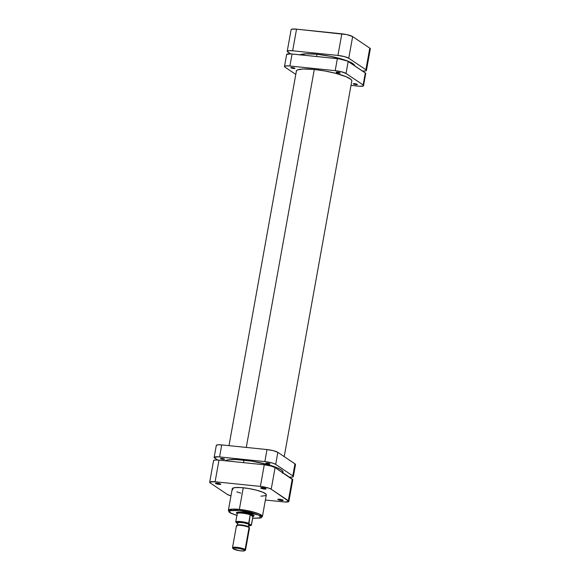 <?xml version="1.0" encoding="UTF-8"?>
<svg xmlns="http://www.w3.org/2000/svg" width="580" height="580" viewBox="0 0 580 580"><rect width="100%" height="100%" fill="white"/><g stroke="black" fill="none" stroke-linecap="round" stroke-linejoin="round"><path stroke-width="0.87" d="M363.689 85.644L363.152 84.941A8.526 1.552 10.2 0 1 363.689 85.644A8.526 1.552 10.2 0 1 358.266 86.13L351.009 85.383L359.745 86.246L363.479 85.912L365.741 73.297L347.449 61.031L338.945 58.834L290.594 53.867L287.223 51.272L288.782 50.67L292.646 50.786L337.93 55.433L344.353 56.586L348.754 58.232L365.886 69.723L366.43 70.419L365.69 70.898L362.478 71.028A8.526 1.552 10.2 0 0 366.43 70.427A8.526 1.552 10.2 0 0 365.886 69.723L369.779 48.096L352.647 36.605L348.754 58.232L365.886 69.723L369.779 48.096L352.647 36.605L346.688 34.59L296.539 29.159L292.646 50.786L337.93 55.433L341.823 33.807L296.539 29.159L291.856 29.167L291.117 29.645L287.223 51.265A8.526 1.552 10.2 0 1 292.646 50.786L296.539 29.159A8.526 1.552 -169.8 0 0 291.117 29.638M365.849 73.631A8.526 1.552 -169.8 0 0 365.313 72.928L363.152 84.941L346.021 73.457L348.181 61.436L365.313 72.928L363.152 84.941L346.021 73.457L341.62 71.811L335.196 70.658L289.906 66.004L292.066 53.991A8.526 1.552 -169.8 0 0 286.65 54.469L290.594 53.867L287.767 51.968A8.526 1.552 10.2 0 1 287.223 51.265M369.583 49.264L370.105 49.061M370.323 48.792L369.779 48.096A8.526 1.552 -169.8 0 1 370.323 48.8L366.43 70.427M341.823 33.807L337.93 55.433A8.526 1.552 10.2 0 1 348.754 58.232L352.647 36.605A8.526 1.552 -169.8 0 0 341.823 33.807M354.539 65.7A28.145 5.126 -169.8 0 0 317.021 54.273L316.615 56.514L317.021 54.273L330.397 56.303L342.932 59.406L351.661 62.85L354.162 64.742L354.525 65.823M314.287 69.477L246.282 447.434L314.287 69.477M243.999 460.092L243.542 462.651L243.999 460.092M299.824 54.984L305.957 53.795L317.021 54.273A28.145 5.126 -169.8 0 0 300.114 54.817M216.594 483.075A2.066 0.377 -169.8 0 0 218.906 483.597L219.023 484.387A2.733 0.5 10.2 0 1 216.311 483.829A2.733 0.5 10.2 0 1 215.448 483.184A2.733 0.5 10.2 0 1 217.123 483.111L215.448 483.184L216.507 483.894L220.762 484.235L217.123 483.111A2.733 0.5 10.2 0 1 220.733 484.133A2.733 0.5 10.2 0 1 219.023 484.387L218.906 483.597A2.066 0.377 10.2 0 1 216.594 483.075M279.016 499.213A2.066 0.377 -169.8 0 0 281.329 499.735L281.445 500.525A2.733 0.5 10.2 0 1 278.733 499.967A2.733 0.5 10.2 0 1 277.863 499.322A2.733 0.5 10.2 0 1 279.538 499.25L277.871 499.322L278.929 500.033L283.178 500.373L279.538 499.25A2.733 0.5 10.2 0 1 283.149 500.272A2.733 0.5 10.2 0 1 281.445 500.525L281.329 499.735A2.066 0.377 10.2 0 1 279.016 499.213M261.877 487.722A2.066 0.377 -169.8 0 0 264.197 488.244L264.313 489.041A2.733 0.5 10.2 0 1 261.594 488.476A2.733 0.5 10.2 0 1 260.732 487.838A2.733 0.5 10.2 0 1 262.406 487.765L260.739 487.831L261.798 488.541L266.046 488.882L262.406 487.765A2.733 0.5 10.2 0 1 266.017 488.788A2.733 0.5 10.2 0 1 264.313 489.041L264.197 488.244A2.066 0.377 10.2 0 1 261.877 487.722M252.858 516.722L253.097 516.57A8.28 1.508 -169.8 0 0 252.764 515.635L250.205 514.793A8.069 1.472 10.2 0 0 242.288 513.169A8.069 1.472 10.2 0 0 237.242 513.46L235.734 521.877A8.069 1.472 10.2 0 1 240.78 521.579A8.069 1.472 10.2 0 1 248.689 523.203L250.205 514.793A8.069 1.472 -169.8 0 0 242.288 513.169A8.069 1.472 -169.8 0 0 237.242 513.46A8.069 1.472 10.2 0 0 237.184 513.8A8.28 1.508 10.2 0 1 236.988 513.387A8.939 1.631 10.2 0 1 236.655 512.401A8.939 1.631 10.2 0 1 242.128 512.162L237.22 512.176L236.444 512.669L237.01 513.409M237.162 515.49L231.485 513.474L229.064 511.64L229.158 511.06L230.456 510.429L235.35 510.117L239.504 510.4L259.717 515.388L259.978 518.085L252.67 518.252L260.964 517.904L262.421 516.512L259.811 514.25L252.771 511.843L239.359 509.407L239.504 510.4L251.916 512.633L260.42 515.808L261.457 517.164L260.616 517.897L252.445 518.237M236.894 515.41L230.195 512.771L229.607 510.719L239.504 510.4L239.359 509.407L232.573 509.117L228.361 510.385A17.299 3.154 10.2 0 1 239.359 509.407A17.299 3.154 10.2 0 1 262.421 516.512L266.307 494.885A17.299 3.154 -169.8 0 0 243.252 487.78L239.359 509.407L243.252 487.78A17.299 3.154 -169.8 0 0 232.254 488.759L234.516 487.657L240.258 487.541L248.138 488.425L256.287 490.122L262.784 492.21L266.089 494.211L266.176 495.168L265.423 495.653L260.949 496.183M253.271 516.323L253.931 515.49L251.662 514.235L242.128 512.162A8.939 1.631 10.2 0 1 253.946 515.511A8.939 1.631 10.2 0 1 253.286 516.323A8.28 1.508 10.2 0 1 252.96 516.642L251.408 525.168L248.943 523.82L250.205 514.793A8.069 1.472 10.2 0 1 252.532 515.816A8.069 1.472 10.2 0 1 252.96 516.642L252.764 515.635A8.28 1.508 10.2 0 1 253.286 516.316L253.504 515.112M292.037 480.24L292.567 480.037M292.777 479.769L275.101 467.582L270.7 465.936L264.277 464.783L218.993 460.128L215.129 460.02L213.57 460.614A8.526 1.552 -169.8 0 1 218.993 460.128L215.1 481.762L260.391 486.41L268.236 487.968L271.215 489.208L288.883 501.396L284.939 502.004L265.386 500.025L283.461 501.881A8.526 1.552 10.2 0 0 288.883 501.403L292.777 479.769A8.526 1.552 -169.8 0 0 292.233 479.065L275.101 467.582L271.215 489.208L288.347 500.7L292.233 479.065L288.347 500.7A8.526 1.552 10.2 0 1 288.883 501.403M209.677 482.241A8.526 1.552 10.2 0 0 210.221 482.944L227.353 494.435A8.526 1.552 10.2 0 0 230.978 495.871L227.353 494.435L210.221 482.944L209.895 481.973L215.1 481.762L260.391 486.41L264.277 464.783L218.993 460.128L215.1 481.762A8.526 1.552 10.2 0 0 209.677 482.241L213.57 460.614M232.478 489.426L232.834 489.796M236.865 491.854L240.787 493.123M264.98 488.28A2.066 0.377 10.2 0 1 264.197 488.244A2.066 0.377 -169.8 0 0 264.98 488.28M282.112 499.772A2.066 0.377 10.2 0 1 281.329 499.735A2.066 0.377 -169.8 0 0 282.112 499.772M219.697 483.633A2.066 0.377 10.2 0 1 218.906 483.597A2.066 0.377 -169.8 0 0 219.697 483.633M271.215 489.208L275.101 467.582A8.526 1.552 -169.8 0 0 264.277 464.783L260.391 486.41A8.526 1.552 10.2 0 1 271.215 489.208M244.63 550.732L245.383 550.231A6.619 1.204 -169.8 0 0 245.115 549.485L244.39 550.065A5.96 1.087 10.2 0 1 244.63 550.732A5.96 1.087 10.2 0 1 239.323 550.674A5.96 1.087 10.2 0 1 233.414 548.934L239.874 550.753L243.68 550.971L244.767 550.55L243.179 549.485L237.938 548.245L233.551 548.115L233.037 548.441L233.414 548.934A5.96 1.087 10.2 0 1 233.102 548.658A5.96 1.087 10.2 0 1 237.408 548.173A5.96 1.087 10.2 0 1 244.39 550.065L245.115 549.485A6.619 1.204 10.2 0 1 245.536 550.029L249.487 528.083A6.619 1.204 -169.8 0 0 249.067 527.532A6.619 1.204 10.2 0 1 249.414 527.843L248.885 527.104A5.96 1.087 -169.8 0 0 248.573 526.828L249.067 527.532L245.115 549.485L249.067 527.532A6.619 1.204 -169.8 0 0 241.904 525.516A6.619 1.204 -169.8 0 0 236.451 525.734L232.5 547.687A6.619 1.204 10.2 0 1 237.952 547.462A6.619 1.204 10.2 0 1 245.115 549.485A6.619 1.204 -169.8 0 0 237.358 547.382A6.619 1.204 -169.8 0 0 232.573 547.926L233.102 548.658M248.856 524.414L248.436 526.741L248.856 524.414A5.793 1.058 -169.8 0 0 242.585 522.645A5.793 1.058 -169.8 0 0 237.814 522.841L239.612 522.406L243.694 522.819L247.674 523.849L249.219 524.885A5.793 1.058 -169.8 0 0 248.856 524.414M252.916 514.772L252.764 515.635L252.916 514.772M237.206 512.176L236.988 513.387A8.28 1.508 10.2 0 1 243.803 513.111A8.28 1.508 10.2 0 1 252.764 515.635A8.28 1.508 -169.8 0 0 243.063 513.01A8.28 1.508 -169.8 0 0 237.082 513.684L237.249 513.916M232.921 548.23A6.619 1.204 10.2 0 1 232.5 547.687M237.365 525.023L239.975 524.791L244.405 525.422L248.066 526.546L248.95 527.322M252.96 516.642L250.205 514.793L252.96 516.642L251.249 525.291L248.943 523.82L244.086 522.551L236.829 522.043L235.98 522.493L237.669 523.624L235.98 522.493A7.656 1.392 10.2 0 1 240.845 522.072A7.656 1.392 10.2 0 1 248.943 523.82L248.689 523.203A8.069 1.472 -169.8 0 0 240.78 521.579A8.069 1.472 -169.8 0 0 235.734 521.877L237.198 513.837M248.921 525.792L251.053 525.234A7.656 1.392 10.2 0 1 249.059 525.784M248.784 527.292L249.219 524.893L248.719 525.212M251.408 525.168L249.052 525.806M236.872 526.285A6.619 1.204 10.2 0 1 236.604 525.538A6.619 1.204 10.2 0 1 242.505 525.603A6.619 1.204 10.2 0 1 249.067 527.532L248.573 526.828A5.96 1.087 -169.8 0 0 242.665 525.096A5.96 1.087 -169.8 0 0 237.358 525.03L236.604 525.538M220.632 458.722A2.066 0.377 10.2 0 1 220.501 458.555A2.066 0.377 10.2 0 1 222.205 458.483A2.066 0.377 10.2 0 1 224.445 459.113L221.821 458.432L220.632 458.722L223.264 459.403L224.445 459.113A2.066 0.377 10.2 0 1 224.576 459.287A2.066 0.377 10.2 0 1 222.872 459.353A2.066 0.377 10.2 0 1 220.632 458.722L220.632 458.722M265.923 463.376A2.066 0.377 10.2 0 1 265.792 463.202A2.066 0.377 10.2 0 1 267.496 463.13A2.066 0.377 10.2 0 1 269.736 463.761L267.105 463.087L265.923 463.376L268.547 464.051L269.736 463.761A2.066 0.377 10.2 0 1 269.867 463.935A2.066 0.377 10.2 0 1 268.163 464.007A2.066 0.377 10.2 0 1 265.923 463.376L265.923 463.376M286.056 474.926A2.066 0.377 10.2 0 1 286.868 475.252L285.795 474.853M226.533 460.194A29.674 5.409 -169.8 0 0 227.063 460.578M225.178 460.766A29.797 5.43 10.2 0 1 251.814 461.151A29.797 5.43 10.2 0 1 281.199 469.807L277.001 467.661L268.38 464.747L251.778 461.143L235.85 459.505L228.31 459.817L225.163 460.774M292.813 475.861L293.349 476.564L292.61 477.036L289.406 477.166A8.526 1.552 10.2 0 0 293.349 476.564A8.526 1.552 10.2 0 0 292.813 475.861L275.681 464.377L292.813 475.861L294.974 463.848L295.517 464.551A8.526 1.552 -169.8 0 0 294.974 463.848L292.813 475.861M217.522 460.012L214.15 457.41L218.094 456.808L266.445 461.774L272.709 463.13L275.681 464.377L277.842 452.357L294.974 463.848L277.842 452.357A8.526 1.552 -169.8 0 0 267.017 449.558L273.441 450.711L277.842 452.357L275.681 464.377A8.526 1.552 10.2 0 0 264.857 461.578L219.566 456.924L221.734 444.911L267.017 449.558L264.857 461.578L267.017 449.558L221.734 444.911A8.526 1.552 -169.8 0 0 216.311 445.397L217.87 444.802L221.734 444.911L219.566 456.924A8.526 1.552 10.2 0 0 214.15 457.41A8.526 1.552 10.2 0 0 214.687 458.113L217.522 460.012M282.337 473.2L283.033 471.707L281.199 469.807A29.797 5.43 10.2 0 1 283.083 472.229M295.3 464.819L294.778 465.022M293.596 68.483A2.066 0.377 10.2 0 1 290.841 67.628A2.066 0.377 10.2 0 1 292.153 67.512L293.719 67.795L293.596 68.483L290.971 67.802L292.153 67.512A2.066 0.377 10.2 0 1 294.915 68.367L293.596 68.483L293.719 67.795L294.915 68.367A2.066 0.377 10.2 0 1 293.596 68.483M356.019 84.622A2.066 0.377 10.2 0 1 353.263 83.767A2.066 0.377 10.2 0 1 354.576 83.65L357.338 84.499L354.112 84.245L353.314 83.701L354.576 83.65A2.066 0.377 10.2 0 1 357.338 84.499A2.066 0.377 10.2 0 1 356.019 84.622L356.142 83.933L356.019 84.622M338.887 73.131A2.066 0.377 10.2 0 1 336.132 72.282A2.066 0.377 10.2 0 1 337.444 72.166L340.199 73.015L336.98 72.754L336.183 72.217L337.444 72.166A2.066 0.377 10.2 0 1 340.199 73.015A2.066 0.377 10.2 0 1 338.887 73.131L339.01 72.449L338.887 73.131M296.315 71.471A28.224 5.147 10.2 0 1 296.308 71.072A28.224 5.147 10.2 0 1 314.251 69.469A28.224 5.147 10.2 0 1 351.871 81.062A28.224 5.147 10.2 0 1 351.719 81.439M365.11 74.095L365.639 73.899M285.026 67.193L295.793 74.407L285.026 67.193A8.526 1.552 10.2 0 1 284.49 66.49L285.026 67.193M289.906 66.004L286.041 65.895L284.483 66.49A8.526 1.552 10.2 0 1 289.906 66.004L292.066 53.991L337.357 58.638L335.196 70.658L289.906 66.004M296.351 71.601L296.525 70.6L297.75 69.817L303.159 68.991L314.251 69.469L324.952 70.992L335.515 73.29L346.115 76.705L350.922 79.373L351.821 80.533L351.654 81.526M346.021 73.457L348.181 61.436A8.526 1.552 -169.8 0 0 337.357 58.638L335.196 70.658A8.526 1.552 10.2 0 1 346.021 73.457M284.207 456.627L351.857 80.663M228.991 445.658L296.46 70.695M236.887 515.432L230.615 513.09L229.223 512.176L228.361 510.385L232.254 488.759M237.38 525.241L237.814 522.841M216.311 445.397L214.15 457.41M295.51 464.551L293.349 476.564M284.49 66.49L286.65 54.469"/></g></svg>
